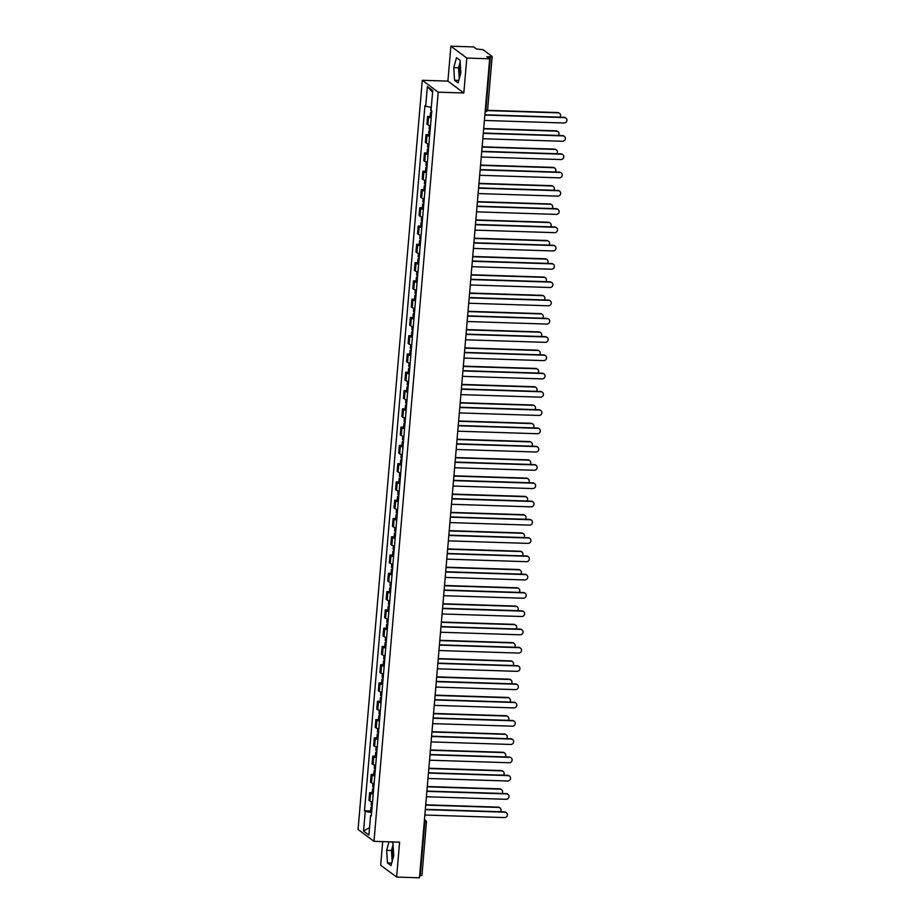 <?xml version="1.0" encoding="UTF-8"?>
<svg xmlns="http://www.w3.org/2000/svg" width="924" height="924" viewBox="0 0 924 924"><rect width="100%" height="100%" fill="white"/><g stroke="black" fill="none" stroke-linecap="round" stroke-linejoin="round"><path stroke-width="1.39" d="M459.933 76.288A9.332 2.587 91.8 0 1 459.644 68.595A9.332 2.587 91.8 0 1 460.314 64.472M392.827 858.962A9.332 2.587 91.8 0 1 392.538 851.281A9.332 2.587 91.8 0 1 393.208 847.158M382.698 841.614L380.676 865.211L396.604 877.072L419.461 877.8L489.674 58.789L466.816 58.062L450.889 46.2L447.897 81.116L422.291 80.296L358.062 829.475L373.989 841.337L438.219 92.169L463.825 92.978L466.816 58.062M450.889 46.2L473.746 46.928L476.565 49.03L483.056 49.688L492.157 56.537L487.618 109.621L485.862 109.887L490.413 56.803L492.157 56.537M396.604 877.072L399.607 842.157L373.989 841.337M421.864 875.409L420.201 875.813L424.751 822.741A2.391 0.658 -88.2 0 0 424.416 820.027M490.413 56.803L486.856 56.699L489.674 58.789M431.185 117.914A5.498 1.005 -175.1 0 1 428.563 117.094L427.593 116.366L426.934 124.105L427.904 124.821A5.498 1.005 4.9 0 0 430.515 125.652M430.191 116.447L427.593 116.366M429.614 136.198A5.498 1.005 -175.1 0 1 427.003 135.366L426.033 134.65L425.363 142.377L426.334 143.105A5.498 1.005 4.9 0 0 428.955 143.925M428.621 134.731L426.033 134.65M428.043 154.47A5.498 1.005 -175.1 0 1 425.433 153.65L424.463 152.922L423.804 160.66L424.774 161.377A5.498 1.005 4.9 0 0 427.385 162.208M427.061 153.003L424.463 152.922M426.484 172.753A5.498 1.005 -175.1 0 1 423.862 171.922L422.892 171.206L422.233 178.933L423.204 179.66A5.498 1.005 4.9 0 0 425.814 180.48M425.49 171.287L422.892 171.206M424.913 191.025A5.498 1.005 -175.1 0 1 422.303 190.205L421.332 189.478L420.663 197.216L421.633 197.932A5.498 1.005 4.9 0 0 424.255 198.764M423.92 189.559L421.332 189.478M423.342 209.309A5.498 1.005 -175.1 0 1 420.732 208.477L419.762 207.761L419.103 215.488L420.074 216.216A5.498 1.005 4.9 0 0 422.684 217.036M422.36 207.842L419.762 207.761M421.783 227.581A5.498 1.005 -175.1 0 1 419.161 226.761L418.191 226.034L417.533 233.772L418.503 234.488A5.498 1.005 4.9 0 0 421.113 235.32M420.79 226.114L418.191 226.034M420.212 245.865A5.498 1.005 -175.1 0 1 417.602 245.033L416.632 244.317L415.962 252.044L416.932 252.772A5.498 1.005 4.9 0 0 419.554 253.603M419.219 244.398L416.632 244.317M418.641 264.149A5.498 1.005 -175.1 0 1 416.031 263.317L415.061 262.589L414.402 270.328L415.373 271.055A5.498 1.005 4.9 0 0 417.983 271.875M417.66 262.67L415.061 262.589M417.082 282.421A5.498 1.005 -175.1 0 1 414.46 281.601L413.49 280.873L412.832 288.6L413.802 289.327A5.498 1.005 4.9 0 0 416.412 290.159M416.089 280.954L413.49 280.873M415.511 300.704A5.498 1.005 -175.1 0 1 412.901 299.873L411.931 299.145L411.261 306.883L412.231 307.611A5.498 1.005 4.9 0 0 414.853 308.431M414.518 299.237L411.931 299.145M413.94 318.976A5.498 1.005 -175.1 0 1 411.33 318.156L410.36 317.429L409.702 325.156L410.672 325.883A5.498 1.005 4.9 0 0 413.282 326.715M412.959 317.51L410.36 317.429M412.381 337.26A5.498 1.005 -175.1 0 1 409.759 336.428L408.789 335.701L408.131 343.439L409.101 344.167A5.498 1.005 4.9 0 0 411.711 344.987M411.388 335.793L408.789 335.701M410.81 355.532A5.498 1.005 -175.1 0 1 408.2 354.712L407.23 353.984L406.56 361.711L407.53 362.439A5.498 1.005 4.9 0 0 410.152 363.271M409.817 354.065L407.23 353.984M409.24 373.816A5.498 1.005 -175.1 0 1 406.629 372.984L405.659 372.257L405.001 379.995L405.971 380.723A5.498 1.005 4.9 0 0 408.581 381.543M408.258 372.349L405.659 372.257M407.68 392.088A5.498 1.005 -175.1 0 1 405.058 391.268L404.088 390.54L403.43 398.279L404.4 398.995A5.498 1.005 4.9 0 0 407.01 399.826M406.687 390.621L404.088 390.54M406.11 410.372A5.498 1.005 -175.1 0 1 403.499 409.54L402.529 408.824L401.859 416.551L402.829 417.278A5.498 1.005 4.9 0 0 405.451 418.098M405.116 408.905L402.529 408.824M404.539 428.644A5.498 1.005 -175.1 0 1 401.928 427.824L400.958 427.096L400.3 434.834L401.27 435.551A5.498 1.005 4.9 0 0 403.88 436.382M403.557 427.177L400.958 427.096M402.979 446.927A5.498 1.005 -175.1 0 1 400.358 446.096L399.387 445.38L398.729 453.107L399.699 453.834A5.498 1.005 4.9 0 0 402.31 454.654M401.986 445.46L399.387 445.38M401.409 465.199A5.498 1.005 -175.1 0 1 398.798 464.379L397.828 463.652L397.158 471.39L398.128 472.106A5.498 1.005 4.9 0 0 400.75 472.938M400.415 463.733L397.828 463.652M399.838 483.483A5.498 1.005 -175.1 0 1 397.228 482.651L396.257 481.935L395.599 489.662L396.569 490.39A5.498 1.005 4.9 0 0 399.18 491.21M398.856 482.016L396.257 481.935M398.279 501.755A5.498 1.005 -175.1 0 1 395.657 500.935L394.687 500.207L394.028 507.946L394.998 508.662A5.498 1.005 4.9 0 0 397.609 509.494M397.285 500.288L394.687 500.207M396.708 520.039A5.498 1.005 -175.1 0 1 394.098 519.207L393.127 518.491L392.457 526.218L393.428 526.946A5.498 1.005 4.9 0 0 396.049 527.777M395.715 518.572L393.127 518.491M395.137 538.322A5.498 1.005 -175.1 0 1 392.527 537.491L391.557 536.763L390.887 544.502L391.868 545.218A5.498 1.005 4.9 0 0 394.479 546.049M394.155 536.844L391.557 536.763M393.578 556.595A5.498 1.005 -175.1 0 1 390.956 555.763L389.986 555.047L389.327 562.774L390.298 563.501A5.498 1.005 4.9 0 0 392.908 564.333M392.584 555.128L389.986 555.047M392.007 574.878A5.498 1.005 -175.1 0 1 389.397 574.047L388.427 573.319L387.757 581.057L388.727 581.785A5.498 1.005 4.9 0 0 391.349 582.605M391.014 573.4L388.427 573.319M390.436 593.15A5.498 1.005 -175.1 0 1 387.826 592.33L386.856 591.603L386.186 599.329L387.168 600.057A5.498 1.005 4.9 0 0 389.778 600.889M389.454 591.683L386.856 591.603M388.877 611.434A5.498 1.005 -175.1 0 1 386.255 610.602L385.285 609.875L384.627 617.613L385.597 618.341A5.498 1.005 4.9 0 0 388.207 619.161M387.884 609.967L385.285 609.875M387.306 629.706A5.498 1.005 -175.1 0 1 384.696 628.886L383.726 628.158L383.056 635.885L384.026 636.613A5.498 1.005 4.9 0 0 386.636 637.444M386.313 628.239L383.726 628.158M385.735 647.99A5.498 1.005 -175.1 0 1 383.125 647.158L382.155 646.43L381.485 654.169L382.467 654.897A5.498 1.005 4.9 0 0 385.077 655.717M384.754 646.523L382.155 646.43M384.176 666.262A5.498 1.005 -175.1 0 1 381.554 665.442L380.584 664.714L379.926 672.441L380.896 673.169A5.498 1.005 4.9 0 0 383.506 674M383.183 664.795L380.584 664.714M382.605 684.545A5.498 1.005 -175.1 0 1 379.995 683.714L379.025 682.986L378.355 690.725L379.325 691.452A5.498 1.005 4.9 0 0 381.935 692.272M381.612 683.079L379.025 682.986M381.034 702.817A5.498 1.005 -175.1 0 1 378.424 701.997L377.454 701.27L376.784 709.008L377.766 709.724A5.498 1.005 4.9 0 0 380.376 710.556M380.053 701.351L377.454 701.27M379.475 721.101A5.498 1.005 -175.1 0 1 376.853 720.27L375.883 719.553L375.225 727.28L376.195 728.008A5.498 1.005 4.9 0 0 378.805 728.828M378.482 719.634L375.883 719.553M377.904 739.373A5.498 1.005 -175.1 0 1 375.294 738.553L374.324 737.826L373.654 745.564L374.624 746.28A5.498 1.005 4.9 0 0 377.235 747.112M376.911 737.906L374.324 737.826M376.334 757.657A5.498 1.005 -175.1 0 1 373.723 756.825L372.753 756.109L372.083 763.836L373.065 764.564A5.498 1.005 4.9 0 0 375.675 765.384M375.34 756.19L372.753 756.109M374.774 775.929A5.498 1.005 -175.1 0 1 372.153 775.109L371.182 774.381L370.524 782.12L371.494 782.836A5.498 1.005 4.9 0 0 374.104 783.668M373.781 774.462L371.182 774.381M373.204 794.213A5.498 1.005 -175.1 0 1 370.593 793.381L369.623 792.665L368.953 800.392L369.923 801.12A5.498 1.005 4.9 0 0 372.534 801.94M372.21 792.746L369.623 792.665M431.289 107.311L425.687 106.272L427.373 86.579L432.732 90.564L431.046 110.256L431.785 110.811L371.344 815.927L370.593 815.372L368.907 835.053L363.548 831.069L365.234 811.388L371.633 812.577M425.687 106.272L424.936 105.706L364.495 810.822L365.234 811.388M422.291 80.296L438.219 92.169M447.897 81.116L463.825 92.978M458.108 82.917L460.845 72.938L460.048 60.314L456.491 57.669L453.753 67.648L454.55 80.284L458.108 82.917M388.992 841.822L386.648 850.334L387.456 862.958L391.002 865.603L393.751 855.624L392.943 842.988L391.476 841.891M370.639 811.018L364.495 810.822M371.402 815.176L370.593 815.372M427.373 86.579L432.594 92.1M369.542 827.638L363.548 831.069M460.152 62.047L458.57 67.799L459.263 78.69M458.801 80.411L454.55 80.284M458.57 67.799L453.753 67.648M393.058 844.732L391.476 850.484L392.169 861.376M391.695 863.097L387.456 862.958M391.476 850.484L386.648 850.334M484.881 114.772L564.114 117.302A2.749 2.599 -53.3 0 1 565.719 117.949M484.395 120.455L564.067 122.996A2.749 2.599 126.7 0 0 565.938 118.099A2.749 2.599 126.7 0 0 564.529 117.614L484.857 115.061M431.762 111.123L430.688 110.614L430.977 107.253M559.956 117.163A2.749 2.599 126.7 0 0 558.154 112.867L487.306 110.603M431.589 113.121L430.526 112.601L431.67 112.278M431.231 117.336L430.157 116.817L430.526 112.601M487.445 110.314L557.738 112.555A2.749 2.599 -53.3 0 1 559.355 113.202M483.31 133.044L562.543 135.574A2.749 2.599 -53.3 0 1 564.16 136.232M482.825 138.739L562.497 141.28A2.749 2.599 126.7 0 0 564.368 136.371A2.749 2.599 126.7 0 0 562.959 135.886L483.287 133.345M481.739 151.328L560.984 153.858A2.749 2.599 -53.3 0 1 562.589 154.504M481.254 157.011L560.926 159.552A2.749 2.599 126.7 0 0 562.808 154.655A2.749 2.599 126.7 0 0 561.388 154.169L481.716 151.617M430.191 129.406L429.129 128.886L429.417 125.41M558.385 135.447A2.749 2.599 126.7 0 0 556.583 131.139L483.668 128.817M430.03 131.393L428.955 130.885L430.099 130.55M429.66 135.62L428.597 135.1L428.955 130.885M483.702 128.517L556.167 130.827A2.749 2.599 -53.3 0 1 557.784 131.485M428.632 147.69L427.558 147.17L427.858 143.694M556.826 153.719A2.749 2.599 126.7 0 0 555.024 149.422L482.109 147.089M428.459 149.676L427.385 149.157L428.528 148.833M428.101 153.892L427.027 153.372L427.385 149.157M482.132 146.8L554.608 149.111A2.749 2.599 -53.3 0 1 556.213 149.769M480.18 169.6L559.413 172.13A2.749 2.599 -53.3 0 1 561.018 172.788M479.683 175.294L559.366 177.835A2.749 2.599 126.7 0 0 561.238 172.927A2.749 2.599 126.7 0 0 559.828 172.442L480.157 169.9M478.609 187.884L557.842 190.413A2.749 2.599 -53.3 0 1 559.459 191.072M478.124 193.566L557.796 196.107A2.749 2.599 126.7 0 0 559.667 191.21A2.749 2.599 126.7 0 0 558.258 190.725L478.586 188.184M477.038 206.168L556.271 208.685A2.749 2.599 -53.3 0 1 557.888 209.344M476.553 211.85L556.225 214.391A2.749 2.599 126.7 0 0 558.108 209.482A2.749 2.599 126.7 0 0 556.687 208.997L477.015 206.456M427.061 165.962L425.987 165.442L426.287 161.966M555.255 172.003A2.749 2.599 126.7 0 0 553.453 167.694L480.538 165.373M426.888 167.96L425.825 167.44L426.969 167.105M426.53 172.176L425.456 171.656L425.825 167.44M480.561 165.073L553.037 167.383A2.749 2.599 -53.3 0 1 554.654 168.041M425.49 184.246L424.428 183.726L424.717 180.249M553.684 190.275A2.749 2.599 126.7 0 0 551.882 185.978L478.967 183.645M425.329 186.232L424.255 185.712L425.398 185.389M424.959 190.448L423.897 189.928L424.255 185.712M479.002 183.356L551.466 185.666A2.749 2.599 -53.3 0 1 553.083 186.325M423.931 202.518L422.857 201.998L423.157 198.521M552.125 208.558A2.749 2.599 126.7 0 0 550.323 204.25L477.408 201.929M423.758 204.516L422.684 203.996L423.827 203.661M423.4 208.732L422.326 208.212L422.684 203.996M477.431 201.628L549.907 203.95A2.749 2.599 -53.3 0 1 551.513 204.597M475.479 224.44L554.712 226.969A2.749 2.599 -53.3 0 1 556.317 227.627M474.982 230.122L554.666 232.663A2.749 2.599 126.7 0 0 556.537 227.766A2.749 2.599 126.7 0 0 555.128 227.281L475.444 224.74M422.36 220.801L421.286 220.282L421.587 216.805M550.554 226.842A2.749 2.599 126.7 0 0 548.752 222.534L475.837 220.201M422.187 222.788L421.113 222.268L422.268 221.945M421.829 227.004L420.755 226.484L421.113 222.268M475.86 219.912L548.336 222.222A2.749 2.599 -53.3 0 1 549.953 222.88M473.908 242.723L553.141 245.253A2.749 2.599 -53.3 0 1 554.758 245.9M473.423 248.406L553.095 250.947A2.749 2.599 126.7 0 0 554.966 246.05A2.749 2.599 126.7 0 0 553.557 245.553L473.885 243.012M420.79 239.073L419.727 238.554L420.016 235.077M548.983 245.114A2.749 2.599 126.7 0 0 547.181 240.806L474.266 238.484M420.628 241.072L419.554 240.552L420.697 240.217M420.258 245.287L419.196 244.768L419.554 240.552M474.301 238.184L546.765 240.506A2.749 2.599 -53.3 0 1 548.382 241.152M472.337 260.995L551.57 263.525A2.749 2.599 -53.3 0 1 553.187 264.183M471.852 266.678L551.524 269.219A2.749 2.599 126.7 0 0 553.407 264.322A2.749 2.599 126.7 0 0 551.986 263.837L472.314 261.296M419.23 257.357L418.156 256.837L418.457 253.361M547.424 263.398A2.749 2.599 126.7 0 0 545.622 259.09L472.707 256.757M419.057 259.344L417.983 258.824L419.126 258.501M418.699 263.559L417.625 263.051L417.983 258.824M472.73 256.468L545.206 258.778A2.749 2.599 -53.3 0 1 546.812 259.436M470.778 279.279L550.011 281.808A2.749 2.599 -53.3 0 1 551.616 282.455M470.281 284.962L549.965 287.503A2.749 2.599 126.7 0 0 551.836 282.605A2.749 2.599 126.7 0 0 550.427 282.109L470.743 279.568M417.66 275.629L416.585 275.109L416.886 271.633M545.853 281.67A2.749 2.599 126.7 0 0 544.051 277.362L471.136 275.04M417.486 277.627L416.412 277.108L417.567 276.784M417.128 281.843L416.054 281.323L416.412 277.108M471.159 274.74L543.635 277.061A2.749 2.599 -53.3 0 1 545.252 277.708M469.207 297.551L548.44 300.081A2.749 2.599 -53.3 0 1 550.057 300.739M468.722 303.234L548.394 305.775A2.749 2.599 126.7 0 0 550.265 300.877A2.749 2.599 126.7 0 0 548.856 300.392L469.184 297.851M416.089 293.913L415.026 293.393L415.315 289.917M544.282 299.954A2.749 2.599 126.7 0 0 542.48 295.645L469.565 293.312M415.927 295.899L414.853 295.38L415.996 295.056M415.557 300.115L414.495 299.607L414.853 295.38M469.6 293.024L542.065 295.334A2.749 2.599 -53.3 0 1 543.682 295.992M467.636 315.835L546.869 318.364A2.749 2.599 -53.3 0 1 548.486 319.011M467.151 321.517L546.823 324.058A2.749 2.599 126.7 0 0 548.706 319.161A2.749 2.599 126.7 0 0 547.285 318.664L467.613 316.123M414.529 312.185L413.455 311.665L413.756 308.2M542.723 318.226A2.749 2.599 126.7 0 0 540.921 313.917L468.006 311.596M414.356 314.183L413.282 313.663L414.426 313.34M413.998 318.399L412.924 317.879L413.282 313.663M468.029 311.296L540.505 313.617A2.749 2.599 -53.3 0 1 542.111 314.264M466.077 334.107L545.31 336.636A2.749 2.599 -53.3 0 1 546.916 337.295M465.581 339.789L545.264 342.342A2.749 2.599 126.7 0 0 547.135 337.433A2.749 2.599 126.7 0 0 545.726 336.948L466.043 334.407M412.959 330.469L411.885 329.949L412.185 326.472M541.152 336.509A2.749 2.599 126.7 0 0 539.35 332.201L466.435 329.868M412.785 332.455L411.711 331.935L412.866 331.612M412.427 336.671L411.353 336.163L411.711 331.935M466.458 329.579L538.935 331.889A2.749 2.599 -53.3 0 1 540.552 332.548M464.506 352.391L543.739 354.92A2.749 2.599 -53.3 0 1 545.356 355.567M464.021 358.073L543.693 360.614A2.749 2.599 126.7 0 0 545.564 355.717A2.749 2.599 126.7 0 0 544.155 355.22L464.483 352.679M411.388 348.741L410.325 348.233L410.614 344.756M539.581 354.781A2.749 2.599 126.7 0 0 537.78 350.473L464.864 348.152M411.226 350.739L410.152 350.219L411.296 349.896M410.857 354.955L409.782 354.435L410.152 350.219M464.899 347.863L537.364 350.173A2.749 2.599 -53.3 0 1 538.981 350.82M462.936 370.663L542.169 373.192A2.749 2.599 -53.3 0 1 543.786 373.85M462.45 376.345L542.122 378.898A2.749 2.599 126.7 0 0 544.005 373.989A2.749 2.599 126.7 0 0 542.584 373.504L462.912 370.963M409.829 367.024L408.755 366.505L409.055 363.028M538.022 373.065A2.749 2.599 126.7 0 0 536.22 368.757L463.305 366.435M409.655 369.011L408.581 368.503L409.725 368.168M409.297 373.238L408.223 372.719L408.581 368.503M463.328 366.135L535.804 368.445A2.749 2.599 -53.3 0 1 537.41 369.103M461.376 388.946L540.609 391.476A2.749 2.599 -53.3 0 1 542.215 392.123M460.88 394.629L540.563 397.17A2.749 2.599 126.7 0 0 542.434 392.273A2.749 2.599 126.7 0 0 541.025 391.776L461.342 389.235M408.258 385.296L407.184 384.788L407.484 381.312M536.451 391.337A2.749 2.599 126.7 0 0 534.649 387.041L461.734 384.707M408.085 387.295L407.01 386.775L408.165 386.451M407.727 391.51L406.652 390.991L407.01 386.775M461.757 384.419L534.234 386.729A2.749 2.599 -53.3 0 1 535.851 387.375M459.806 407.218L539.038 409.748A2.749 2.599 -53.3 0 1 540.656 410.406M459.32 412.913L538.992 415.454A2.749 2.599 126.7 0 0 540.863 410.545A2.749 2.599 126.7 0 0 539.454 410.06L459.782 407.519M406.687 403.58L405.624 403.06L405.913 399.584M534.88 409.621A2.749 2.599 126.7 0 0 533.079 405.313L460.164 402.991M406.525 405.567L405.451 405.058L406.595 404.724M406.156 409.794L405.082 409.274L405.451 405.058M460.198 402.691L532.663 405.001A2.749 2.599 -53.3 0 1 534.28 405.659M458.235 425.502L537.468 428.031A2.749 2.599 -53.3 0 1 539.085 428.678M457.75 431.185L537.422 433.726A2.749 2.599 126.7 0 0 539.304 428.828A2.749 2.599 126.7 0 0 537.884 428.343L458.212 425.791M405.128 421.852L404.054 421.344L404.354 417.867M533.321 427.893A2.749 2.599 126.7 0 0 531.519 423.596L458.604 421.263M404.955 423.85L403.88 423.331L405.024 423.007M404.597 428.066L403.522 427.546L403.88 423.331M458.627 420.974L531.104 423.284A2.749 2.599 -53.3 0 1 532.709 423.931M456.675 443.774L535.908 446.304A2.749 2.599 -53.3 0 1 537.514 446.962M456.179 449.468L535.862 452.009A2.749 2.599 126.7 0 0 537.733 447.101A2.749 2.599 126.7 0 0 536.324 446.615L456.641 444.074M403.557 440.136L402.483 439.616L402.783 436.14M531.75 446.177A2.749 2.599 126.7 0 0 529.949 441.868L457.034 439.547M403.384 442.122L402.31 441.614L403.453 441.279M403.026 446.35L401.952 445.83L402.31 441.614M457.057 439.247L529.533 441.557A2.749 2.599 -53.3 0 1 531.15 442.215M455.105 462.058L534.338 464.587A2.749 2.599 -53.3 0 1 535.955 465.234M454.62 467.74L534.291 470.281A2.749 2.599 126.7 0 0 536.163 465.384A2.749 2.599 126.7 0 0 534.753 464.899L455.082 462.347M401.986 458.419L400.924 457.9L401.212 454.423M530.18 464.449A2.749 2.599 126.7 0 0 528.378 460.152L455.463 457.819M401.825 460.406L400.75 459.886L401.894 459.563M401.455 464.622L400.381 464.102L400.75 459.886M455.497 457.53L527.962 459.84A2.749 2.599 -53.3 0 1 529.579 460.498M453.534 480.341L532.767 482.859A2.749 2.599 -53.3 0 1 534.384 483.518M453.049 486.024L532.721 488.565A2.749 2.599 126.7 0 0 534.603 483.656A2.749 2.599 126.7 0 0 533.183 483.171L453.511 480.63M400.427 476.692L399.353 476.172L399.653 472.695M528.62 482.732A2.749 2.599 126.7 0 0 526.819 478.424L453.903 476.103M400.254 478.69L399.18 478.17L400.323 477.835M399.896 482.906L398.822 482.386L399.18 478.17M453.927 475.802L526.403 478.112A2.749 2.599 -53.3 0 1 528.008 478.771M451.975 498.613L531.208 501.143A2.749 2.599 -53.3 0 1 532.813 501.801M451.478 504.296L531.161 506.837A2.749 2.599 126.7 0 0 533.033 501.94A2.749 2.599 126.7 0 0 531.623 501.455L451.94 498.914M398.856 494.975L397.782 494.456L398.082 490.979M527.05 501.004A2.749 2.599 126.7 0 0 525.248 496.708L452.333 494.375M398.683 496.962L397.609 496.442L398.752 496.119M398.325 501.178L397.251 500.658L397.609 496.442M452.356 494.086L524.832 496.396A2.749 2.599 -53.3 0 1 526.449 497.054M450.404 516.897L529.637 519.415A2.749 2.599 -53.3 0 1 531.254 520.073M449.919 522.58L529.591 525.121A2.749 2.599 126.7 0 0 531.462 520.212A2.749 2.599 126.7 0 0 530.053 519.727L450.381 517.186M397.285 513.247L396.223 512.728L396.512 509.251M525.479 519.288A2.749 2.599 126.7 0 0 523.677 514.98L450.762 512.658M397.124 515.245L396.049 514.726L397.193 514.391M396.754 519.461L395.68 518.942L396.049 514.726M450.797 512.358L523.261 514.68A2.749 2.599 -53.3 0 1 524.878 515.326M448.833 535.169L528.066 537.699A2.749 2.599 -53.3 0 1 529.683 538.357M448.348 540.852L528.02 543.393A2.749 2.599 126.7 0 0 529.902 538.496A2.749 2.599 126.7 0 0 528.482 538.011L448.81 535.47M395.726 531.531L394.652 531.011L394.952 527.535M523.92 537.572A2.749 2.599 126.7 0 0 522.118 533.264L449.203 530.93M395.553 533.518L394.479 532.998L395.622 532.674M395.195 537.733L394.121 537.214L394.479 532.998M449.226 530.642L521.702 532.952A2.749 2.599 -53.3 0 1 523.307 533.61M447.274 553.453L526.507 555.982A2.749 2.599 -53.3 0 1 528.112 556.629M446.777 559.136L526.461 561.677A2.749 2.599 126.7 0 0 528.332 556.779A2.749 2.599 126.7 0 0 526.923 556.283L447.239 553.742M394.155 549.803L393.081 549.283L393.381 545.807M522.349 555.844A2.749 2.599 126.7 0 0 520.547 551.536L447.632 549.214M393.982 551.801L392.908 551.282L394.051 550.947M393.624 556.017L392.55 555.497L392.908 551.282M447.655 548.914L520.131 551.235A2.749 2.599 -53.3 0 1 521.748 551.882M445.703 571.725L524.936 574.254A2.749 2.599 -53.3 0 1 526.553 574.913M445.218 577.408L524.89 579.949A2.749 2.599 126.7 0 0 526.761 575.051A2.749 2.599 126.7 0 0 525.352 574.566L445.68 572.025M392.584 568.087L391.522 567.567L391.811 564.09M520.778 574.127A2.749 2.599 126.7 0 0 518.976 569.819L446.061 567.486M392.423 570.073L391.349 569.554L392.492 569.23M392.053 574.289L390.979 573.781L391.349 569.554M446.096 567.197L518.56 569.507A2.749 2.599 -53.3 0 1 520.177 570.166M444.132 590.009L523.365 592.538A2.749 2.599 -53.3 0 1 524.982 593.185M443.647 595.691L523.319 598.232A2.749 2.599 126.7 0 0 525.202 593.335A2.749 2.599 126.7 0 0 523.781 592.838L444.109 590.297M391.025 586.359L389.951 585.839L390.251 582.363M519.219 592.399A2.749 2.599 126.7 0 0 517.417 588.091L444.502 585.77M390.852 588.357L389.778 587.837L390.921 587.514M390.494 592.573L389.42 592.053L389.778 587.837M444.525 585.47L517.001 587.791A2.749 2.599 -53.3 0 1 518.607 588.438M442.573 608.281L521.806 610.81A2.749 2.599 -53.3 0 1 523.411 611.469M442.076 613.963L521.76 616.504A2.749 2.599 126.7 0 0 523.631 611.607A2.749 2.599 126.7 0 0 522.222 611.122L442.538 608.581M389.454 604.643L388.38 604.123L388.681 600.646M517.648 610.683A2.749 2.599 126.7 0 0 515.846 606.375L442.931 604.042M389.281 606.629L388.207 606.109L389.351 605.786M388.923 610.845L387.849 610.337L388.207 606.109M442.954 603.753L515.43 606.063A2.749 2.599 -53.3 0 1 517.047 606.721M441.002 626.564L520.235 629.094A2.749 2.599 -53.3 0 1 521.852 629.741M440.517 632.247L520.189 634.788A2.749 2.599 126.7 0 0 522.06 629.891A2.749 2.599 126.7 0 0 520.651 629.394L440.979 626.853M387.884 622.915L386.821 622.395L387.11 618.93M516.077 628.955A2.749 2.599 126.7 0 0 514.275 624.647L441.36 622.326M387.722 624.913L386.648 624.393L387.791 624.07M387.352 629.129L386.278 628.609L386.648 624.393M441.395 622.025L513.86 624.347A2.749 2.599 -53.3 0 1 515.476 624.994M439.431 644.837L518.664 647.366A2.749 2.599 -53.3 0 1 520.281 648.024M438.946 650.519L518.618 653.072A2.749 2.599 126.7 0 0 520.501 648.163A2.749 2.599 126.7 0 0 519.08 647.678L439.408 645.137M386.324 641.198L385.25 640.679L385.551 637.202M514.518 647.239A2.749 2.599 126.7 0 0 512.716 642.931L439.801 640.609M386.151 643.185L385.077 642.665L386.22 642.342M385.793 647.401L384.719 646.892L385.077 642.665M439.824 640.309L512.3 642.619A2.749 2.599 -53.3 0 1 513.906 643.277M437.872 663.12L517.105 665.65A2.749 2.599 -53.3 0 1 518.711 666.296M437.375 668.803L517.059 671.344A2.749 2.599 126.7 0 0 518.93 666.447A2.749 2.599 126.7 0 0 517.521 665.95L437.837 663.409M384.754 659.47L383.679 658.962L383.98 655.486M512.947 665.511A2.749 2.599 126.7 0 0 511.145 661.203L438.23 658.881M384.58 661.469L383.506 660.949L384.65 660.625M384.222 665.684L383.148 665.164L383.506 660.949M438.253 658.593L510.729 660.903A2.749 2.599 -53.3 0 1 512.346 661.549M436.301 681.392L515.534 683.922A2.749 2.599 -53.3 0 1 517.151 684.58M435.816 687.075L515.488 689.627A2.749 2.599 126.7 0 0 517.359 684.719A2.749 2.599 126.7 0 0 515.95 684.234L436.278 681.693M383.183 677.754L382.12 677.234L382.409 673.758M511.376 683.795A2.749 2.599 126.7 0 0 509.574 679.486L436.659 677.165M383.01 679.741L381.947 679.232L383.09 678.897M382.651 683.968L381.577 683.448L381.947 679.232M436.694 676.865L509.159 679.175A2.749 2.599 -53.3 0 1 510.776 679.833M434.73 699.676L513.963 702.205A2.749 2.599 -53.3 0 1 515.58 702.852M434.245 705.359L513.917 707.899A2.749 2.599 126.7 0 0 515.8 703.002A2.749 2.599 126.7 0 0 514.379 702.506L434.707 699.965M381.624 696.026L380.549 695.518L380.85 692.041M509.817 702.067A2.749 2.599 126.7 0 0 508.015 697.77L435.1 695.437M381.45 698.024L380.376 697.505L381.52 697.181M381.092 702.24L380.018 701.72L380.376 697.505M435.123 695.148L507.599 697.458A2.749 2.599 -53.3 0 1 509.205 698.105M433.171 717.948L512.404 720.477A2.749 2.599 -53.3 0 1 514.01 721.136M432.675 723.642L512.358 726.183A2.749 2.599 126.7 0 0 514.229 721.274A2.749 2.599 126.7 0 0 512.82 720.789L433.137 718.248M380.053 714.31L378.979 713.79L379.279 710.313M508.246 720.35A2.749 2.599 126.7 0 0 506.444 716.042L433.529 713.721M379.88 716.296L378.805 715.788L379.949 715.453M379.521 720.524L378.447 720.004L378.805 715.788M433.552 713.42L506.029 715.73A2.749 2.599 -53.3 0 1 507.646 716.389M431.6 736.232L510.833 738.761A2.749 2.599 -53.3 0 1 512.45 739.408M431.115 741.914L510.787 744.455A2.749 2.599 126.7 0 0 512.658 739.558A2.749 2.599 126.7 0 0 511.249 739.073L431.577 736.52M378.482 732.582L377.419 732.074L377.708 728.597M506.675 738.623A2.749 2.599 126.7 0 0 504.874 734.326L431.958 731.993M378.309 734.58L377.246 734.06L378.39 733.737M377.951 738.796L376.877 738.276L377.246 734.06M431.993 731.704L504.458 734.014A2.749 2.599 -53.3 0 1 506.075 734.661M430.03 754.504L509.263 757.033A2.749 2.599 -53.3 0 1 510.88 757.692M429.544 760.198L509.216 762.739A2.749 2.599 126.7 0 0 511.099 757.83A2.749 2.599 126.7 0 0 509.678 757.345L430.007 754.804M376.923 750.865L375.849 750.346L376.149 746.869M505.116 756.906A2.749 2.599 126.7 0 0 503.314 752.598L430.399 750.276M376.749 752.852L375.675 752.344L376.819 752.009M376.391 757.079L375.317 756.56L375.675 752.344M430.422 749.976L502.899 752.286A2.749 2.599 -53.3 0 1 504.504 752.944M428.47 772.787L507.703 775.317A2.749 2.599 -53.3 0 1 509.309 775.964M427.974 778.47L507.657 781.011A2.749 2.599 126.7 0 0 509.528 776.114A2.749 2.599 126.7 0 0 508.119 775.629L428.436 773.076M375.352 769.149L374.278 768.629L374.578 765.153M503.545 775.178A2.749 2.599 126.7 0 0 501.744 770.882L428.828 768.549M375.179 771.136L374.104 770.616L375.248 770.293M374.821 775.351L373.746 774.832L374.104 770.616M428.852 768.26L501.328 770.57A2.749 2.599 -53.3 0 1 502.945 771.228M426.9 791.071L506.133 793.589A2.749 2.599 -53.3 0 1 507.75 794.247M426.414 796.754L506.086 799.295A2.749 2.599 126.7 0 0 507.957 794.386A2.749 2.599 126.7 0 0 506.548 793.901L426.876 791.36M373.781 787.421L372.707 786.901L373.007 783.425M501.975 793.462A2.749 2.599 126.7 0 0 500.173 789.154L427.258 786.832M373.608 789.419L372.545 788.9L373.689 788.565M373.25 793.635L372.176 793.115L372.545 788.9M427.292 786.532L499.757 788.842A2.749 2.599 -53.3 0 1 501.374 789.5M425.329 809.343L504.562 811.873A2.749 2.599 -53.3 0 1 506.179 812.531M424.844 815.026L504.516 817.567A2.749 2.599 126.7 0 0 506.387 812.67A2.749 2.599 126.7 0 0 504.978 812.184L425.306 809.643M372.222 805.705L371.148 805.185L371.448 801.709M500.415 811.734A2.749 2.599 126.7 0 0 498.613 807.437L425.698 805.104M372.049 807.692L370.974 807.172L372.118 806.848M371.679 811.907L370.616 811.388L370.974 807.172M425.721 804.816L498.198 807.126A2.749 2.599 -53.3 0 1 499.803 807.784M371.494 782.836L372.153 775.109M373.065 764.564L373.723 756.825M374.624 746.28L375.294 738.553M376.195 728.008L376.853 720.27M377.766 709.724L378.424 701.997M379.325 691.452L379.995 683.714M380.896 673.169L381.554 665.442M382.467 654.897L383.125 647.158M384.026 636.613L384.696 628.886M385.597 618.341L386.255 610.602M387.168 600.057L387.826 592.33M388.727 581.785L389.397 574.047M390.298 563.501L390.956 555.763M391.868 545.218L392.527 537.491M393.428 526.946L394.098 519.207M394.998 508.662L395.657 500.935M396.569 490.39L397.228 482.651M398.128 472.106L398.798 464.379M399.699 453.834L400.358 446.096M401.27 435.551L401.928 427.824M402.829 417.278L403.499 409.54M404.4 398.995L405.058 391.268M405.971 380.723L406.629 372.984M407.53 362.439L408.2 354.712M409.101 344.167L409.759 336.428M410.672 325.883L411.33 318.156M412.231 307.611L412.901 299.873M413.802 289.327L414.46 281.601M415.373 271.055L416.031 263.317M416.932 252.772L417.602 245.033M418.503 234.488L419.161 226.761M420.074 216.216L420.732 208.477M421.633 197.932L422.303 190.205M423.204 179.66L423.862 171.922M424.774 161.377L425.433 153.65M426.334 143.105L427.003 135.366M427.904 124.821L428.563 117.094M369.923 801.12L370.593 793.381M487.526 109.482L487.618 109.621A2.391 2.391 0 0 1 485.158 111.804L485.158 111.804A2.391 0.658 -88.2 0 0 485.158 111.804A2.391 0.658 -88.2 0 0 485.862 109.887L485.296 109.864M424.185 822.718L426.495 822.464A2.391 2.391 0 0 0 425.548 820.339A2.391 2.252 126.7 0 0 424.428 819.923M421.945 875.548L426.414 822.337A2.391 2.252 126.7 0 0 425.548 820.339L424.463 819.53"/></g></svg>
